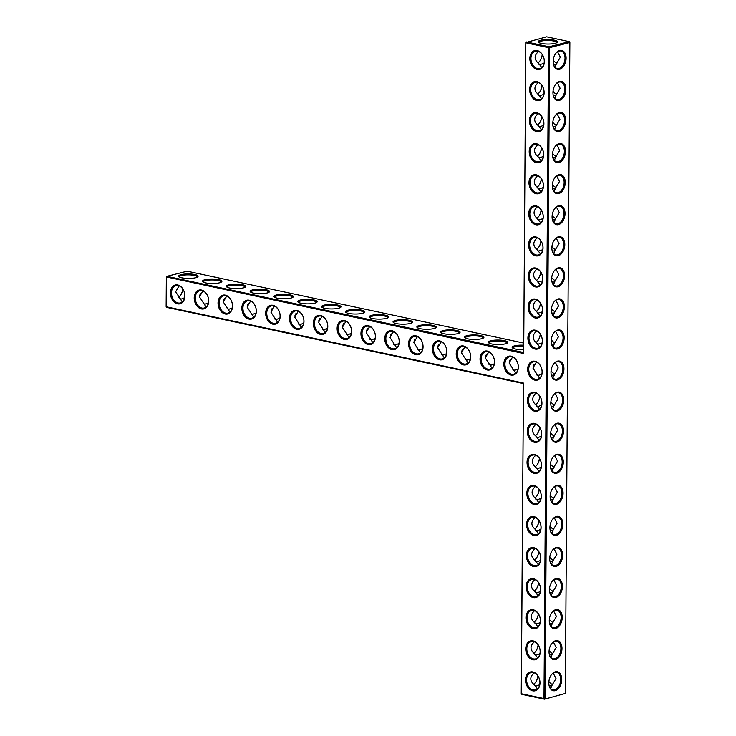 <?xml version="1.0" encoding="UTF-8"?>
<svg xmlns="http://www.w3.org/2000/svg" width="736" height="736" viewBox="0 0 736 736"><rect width="100%" height="100%" fill="white"/><g stroke="black" fill="none" stroke-linecap="round" stroke-linejoin="round"><path stroke-width="1.1" d="M523.692 343.05L187.174 271.207L166.916 276.322L166.4 277.196L166.198 306.774L523.48 383.06L521.309 693.744L543.987 698.584L548.532 47.638L549.608 47.628L545.063 698.574L543.987 698.584L544.493 699.2L521.815 694.361L521.244 693.487L523.48 383.06M523.627 352.48L166.916 276.322L166.336 276.948L523.682 353.482L525.789 42.541L523.682 353.482M523.646 349.6A9.706 2.245 -179.6 0 1 512.412 347.852A9.706 2.245 -179.6 0 1 514.602 345.837A9.706 2.245 -179.6 0 1 523.682 345.184M490.783 340.75A9.706 2.245 -179.6 0 1 502.559 340.336A9.706 2.245 -179.6 0 1 507.454 342.893A9.706 2.245 -179.6 0 1 498.014 344.54A9.706 2.245 -179.6 0 1 488.594 342.764A9.706 2.245 -179.6 0 1 490.783 340.75M466.964 335.662A9.706 2.245 -179.6 0 1 478.74 335.248A9.706 2.245 -179.6 0 1 483.635 337.815A9.706 2.245 -179.6 0 1 474.196 339.462A9.706 2.245 -179.6 0 1 464.775 337.677A9.706 2.245 -179.6 0 1 466.964 335.662M443.146 330.574A9.706 2.245 -179.6 0 1 454.922 330.17A9.706 2.245 -179.6 0 1 459.816 332.727A9.706 2.245 -179.6 0 1 450.377 334.374A9.706 2.245 -179.6 0 1 440.956 332.598A9.706 2.245 -179.6 0 1 443.146 330.574M419.327 325.496A9.706 2.245 -179.6 0 1 431.103 325.082A9.706 2.245 -179.6 0 1 435.997 327.64A9.706 2.245 -179.6 0 1 426.558 329.286A9.706 2.245 -179.6 0 1 417.137 327.511A9.706 2.245 -179.6 0 1 419.327 325.496M395.508 320.408A9.706 2.245 -179.6 0 1 407.284 319.994A9.706 2.245 -179.6 0 1 412.178 322.552A9.706 2.245 -179.6 0 1 402.739 324.199A9.706 2.245 -179.6 0 1 393.318 322.423A9.706 2.245 -179.6 0 1 395.508 320.408M371.689 315.321A9.706 2.245 -179.6 0 1 383.465 314.907A9.706 2.245 -179.6 0 1 388.36 317.474A9.706 2.245 -179.6 0 1 378.92 319.12A9.706 2.245 -179.6 0 1 369.5 317.336A9.706 2.245 -179.6 0 1 371.689 315.321M347.87 310.242A9.706 2.245 -179.6 0 1 359.646 309.828A9.706 2.245 -179.6 0 1 364.541 312.386A9.706 2.245 -179.6 0 1 355.102 314.033A9.706 2.245 -179.6 0 1 345.681 312.257A9.706 2.245 -179.6 0 1 347.87 310.242M324.052 305.155A9.706 2.245 -179.6 0 1 335.828 304.741A9.706 2.245 -179.6 0 1 340.722 307.298A9.706 2.245 -179.6 0 1 331.283 308.945A9.706 2.245 -179.6 0 1 321.862 307.17A9.706 2.245 -179.6 0 1 324.052 305.155M300.233 300.067A9.706 2.245 -179.6 0 1 312.009 299.653A9.706 2.245 -179.6 0 1 316.903 302.211A9.706 2.245 -179.6 0 1 307.464 303.858A9.706 2.245 -179.6 0 1 298.043 302.082A9.706 2.245 -179.6 0 1 300.233 300.067M276.414 294.98A9.706 2.245 -179.6 0 1 288.19 294.566A9.706 2.245 -179.6 0 1 293.084 297.132A9.706 2.245 -179.6 0 1 283.645 298.779A9.706 2.245 -179.6 0 1 274.224 296.994A9.706 2.245 -179.6 0 1 276.414 294.98M252.595 289.901A9.706 2.245 -179.6 0 1 264.371 289.487A9.706 2.245 -179.6 0 1 269.266 292.045A9.706 2.245 -179.6 0 1 259.826 293.692A9.706 2.245 -179.6 0 1 250.406 291.916A9.706 2.245 -179.6 0 1 252.595 289.901M228.776 284.814A9.706 2.245 -179.6 0 1 240.552 284.4A9.706 2.245 -179.6 0 1 245.447 286.957A9.706 2.245 -179.6 0 1 236.008 288.604A9.706 2.245 -179.6 0 1 226.587 286.828A9.706 2.245 -179.6 0 1 228.776 284.814M204.958 279.726A9.706 2.245 -179.6 0 1 216.734 279.312A9.706 2.245 -179.6 0 1 221.628 281.87A9.706 2.245 -179.6 0 1 212.189 283.526A9.706 2.245 -179.6 0 1 202.768 281.741A9.706 2.245 -179.6 0 1 204.958 279.726M181.139 274.638A9.706 2.245 -179.6 0 1 192.915 274.224A9.706 2.245 -179.6 0 1 197.809 276.791A9.706 2.245 -179.6 0 1 188.37 278.438A9.706 2.245 -179.6 0 1 178.949 276.653A9.706 2.245 -179.6 0 1 181.139 274.638M542.211 54.51A9.706 6.284 -77.9 0 1 540.077 60.729M541.99 85.578A9.706 6.284 -77.9 0 1 539.856 91.798M541.779 116.647A9.706 6.284 -77.9 0 1 539.644 122.866M541.558 147.715A9.706 6.284 -77.9 0 1 539.424 153.934M541.337 178.784A9.706 6.284 -77.9 0 1 539.212 185.003M541.126 209.852A9.706 6.284 -77.9 0 1 538.991 216.071M540.905 240.92A9.706 6.284 -77.9 0 1 538.78 247.14M540.693 271.989A9.706 6.284 -77.9 0 1 538.559 278.208M540.472 303.057A9.706 6.284 -77.9 0 1 538.338 309.276M540.261 334.126A9.706 6.284 -77.9 0 1 538.126 340.345M512.918 348.202A8.942 2.07 -179.6 0 1 512.9 348.064A8.942 2.07 -179.6 0 1 515.172 346.702A8.942 2.07 -179.6 0 1 523.673 346.113M489.1 343.123A8.942 2.07 -179.6 0 1 489.081 342.976A8.942 2.07 -179.6 0 1 491.354 341.614A8.942 2.07 -179.6 0 1 501.216 341.127A8.942 2.07 -179.6 0 1 506.966 343.105A8.942 2.07 -179.6 0 1 506.948 343.243M465.281 338.036A8.942 2.07 -179.6 0 1 465.262 337.898A8.942 2.07 -179.6 0 1 467.535 336.536A8.942 2.07 -179.6 0 1 477.397 336.039A8.942 2.07 -179.6 0 1 483.147 338.017A8.942 2.07 -179.6 0 1 483.129 338.155M441.462 332.948A8.942 2.07 -179.6 0 1 441.444 332.81A8.942 2.07 -179.6 0 1 443.716 331.448A8.942 2.07 -179.6 0 1 453.578 330.961A8.942 2.07 -179.6 0 1 459.328 332.93A8.942 2.07 -179.6 0 1 459.31 333.077M417.643 327.86A8.942 2.07 -179.6 0 1 417.625 327.722A8.942 2.07 -179.6 0 1 419.897 326.361A8.942 2.07 -179.6 0 1 429.76 325.873A8.942 2.07 -179.6 0 1 435.51 327.851A8.942 2.07 -179.6 0 1 435.482 327.989M393.824 322.782A8.942 2.07 -179.6 0 1 393.806 322.635A8.942 2.07 -179.6 0 1 396.078 321.273A8.942 2.07 -179.6 0 1 405.941 320.786A8.942 2.07 -179.6 0 1 411.691 322.764A8.942 2.07 -179.6 0 1 411.663 322.902M370.006 317.694A8.942 2.07 -179.6 0 1 369.987 317.556A8.942 2.07 -179.6 0 1 372.26 316.195A8.942 2.07 -179.6 0 1 382.122 315.698A8.942 2.07 -179.6 0 1 387.872 317.676A8.942 2.07 -179.6 0 1 387.844 317.814M346.187 312.607A8.942 2.07 -179.6 0 1 346.168 312.469A8.942 2.07 -179.6 0 1 348.441 311.107A8.942 2.07 -179.6 0 1 358.303 310.62A8.942 2.07 -179.6 0 1 364.053 312.588A8.942 2.07 -179.6 0 1 364.026 312.736M322.368 307.519A8.942 2.07 -179.6 0 1 322.35 307.381A8.942 2.07 -179.6 0 1 324.622 306.02A8.942 2.07 -179.6 0 1 334.484 305.532A8.942 2.07 -179.6 0 1 340.234 307.51A8.942 2.07 -179.6 0 1 340.207 307.648M298.549 302.441A8.942 2.07 -179.6 0 1 298.531 302.294A8.942 2.07 -179.6 0 1 300.803 300.932A8.942 2.07 -179.6 0 1 310.666 300.444A8.942 2.07 -179.6 0 1 316.416 302.422A8.942 2.07 -179.6 0 1 316.388 302.56M274.73 297.353A8.942 2.07 -179.6 0 1 274.712 297.215A8.942 2.07 -179.6 0 1 276.984 295.854A8.942 2.07 -179.6 0 1 286.847 295.357A8.942 2.07 -179.6 0 1 292.597 297.335A8.942 2.07 -179.6 0 1 292.569 297.482M250.912 292.266A8.942 2.07 -179.6 0 1 250.893 292.128A8.942 2.07 -179.6 0 1 253.166 290.766A8.942 2.07 -179.6 0 1 263.028 290.278A8.942 2.07 -179.6 0 1 268.778 292.247A8.942 2.07 -179.6 0 1 268.75 292.394M227.093 287.178A8.942 2.07 -179.6 0 1 227.074 287.04A8.942 2.07 -179.6 0 1 229.347 285.678A8.942 2.07 -179.6 0 1 239.209 285.191A8.942 2.07 -179.6 0 1 244.959 287.169A8.942 2.07 -179.6 0 1 244.932 287.307M203.274 282.1A8.942 2.07 -179.6 0 1 203.256 281.952A8.942 2.07 -179.6 0 1 205.528 280.591A8.942 2.07 -179.6 0 1 215.39 280.103A8.942 2.07 -179.6 0 1 221.14 282.081A8.942 2.07 -179.6 0 1 221.113 282.219M179.455 277.012A8.942 2.07 -179.6 0 1 179.437 276.874A8.942 2.07 -179.6 0 1 181.709 275.512A8.942 2.07 -179.6 0 1 191.572 275.016A8.942 2.07 -179.6 0 1 197.322 276.994A8.942 2.07 -179.6 0 1 197.294 277.141M565.322 693.459L544.493 699.2L565.322 693.459L569.866 42.513L569.296 41.639L569.866 42.513L549.608 47.628L549.047 46.764L548.532 47.638L525.854 42.789L526.369 41.915L549.047 46.764L569.296 41.639L546.627 36.8L525.789 42.541M542.276 54.611A8.942 5.787 -77.9 0 1 540.196 60.545A8.942 5.787 -77.9 0 1 537.915 62.882M542.064 85.68A8.942 5.787 -77.9 0 1 539.985 91.623A8.942 5.787 -77.9 0 1 537.694 93.95M541.843 116.748A8.942 5.787 -77.9 0 1 539.764 122.691A8.942 5.787 -77.9 0 1 537.473 125.019M541.632 147.816A8.942 5.787 -77.9 0 1 539.552 153.76A8.942 5.787 -77.9 0 1 537.262 156.087M541.411 178.885A8.942 5.787 -77.9 0 1 539.332 184.828A8.942 5.787 -77.9 0 1 537.041 187.156M541.199 209.953A8.942 5.787 -77.9 0 1 539.111 215.896A8.942 5.787 -77.9 0 1 536.829 218.224M540.978 241.022A8.942 5.787 -77.9 0 1 538.899 246.965A8.942 5.787 -77.9 0 1 536.608 249.292M540.758 272.09A8.942 5.787 -77.9 0 1 538.678 278.033A8.942 5.787 -77.9 0 1 536.397 280.361M540.546 303.158A8.942 5.787 -77.9 0 1 538.467 309.102A8.942 5.787 -77.9 0 1 536.176 311.429M540.325 334.227A8.942 5.787 -77.9 0 1 538.246 340.17A8.942 5.787 -77.9 0 1 535.955 342.498M532.818 671.931A9.706 7.056 -104.2 0 0 526.442 684.756A9.706 7.056 -104.2 0 0 538.991 687.433A9.706 7.056 -104.2 0 0 532.818 671.931M533.03 640.863A9.706 7.056 -104.2 0 0 526.663 653.688A9.706 7.056 -104.2 0 0 539.203 656.365A9.706 7.056 -104.2 0 0 533.03 640.863M533.25 609.794A9.706 7.056 -104.2 0 0 526.884 622.619A9.706 7.056 -104.2 0 0 539.424 625.296A9.706 7.056 -104.2 0 0 533.25 609.794M533.471 578.726A9.706 7.056 -104.2 0 0 527.096 591.551A9.706 7.056 -104.2 0 0 539.635 594.228A9.706 7.056 -104.2 0 0 533.471 578.726M533.683 547.658A9.706 7.056 -104.2 0 0 527.316 560.482A9.706 7.056 -104.2 0 0 539.856 563.16A9.706 7.056 -104.2 0 0 533.683 547.658M533.904 516.589A9.706 7.056 -104.2 0 0 527.528 529.414A9.706 7.056 -104.2 0 0 540.077 532.091A9.706 7.056 -104.2 0 0 533.904 516.589M534.115 485.521A9.706 7.056 -104.2 0 0 527.749 498.346A9.706 7.056 -104.2 0 0 540.288 501.023A9.706 7.056 -104.2 0 0 534.115 485.521M534.336 454.452A9.706 7.056 -104.2 0 0 527.97 467.277A9.706 7.056 -104.2 0 0 540.509 469.954A9.706 7.056 -104.2 0 0 534.336 454.452M534.548 423.384A9.706 7.056 -104.2 0 0 528.181 436.209A9.706 7.056 -104.2 0 0 540.721 438.886A9.706 7.056 -104.2 0 0 534.548 423.384M534.768 392.316A9.706 7.056 -104.2 0 0 528.402 405.14A9.706 7.056 -104.2 0 0 540.942 407.818A9.706 7.056 -104.2 0 0 534.768 392.316M415.895 335.818A9.706 7.056 -104.2 0 0 409.52 348.643A9.706 7.056 -104.2 0 0 422.059 351.32A9.706 7.056 -104.2 0 0 415.895 335.818M392.076 330.731A9.706 7.056 -104.2 0 0 385.701 343.565A9.706 7.056 -104.2 0 0 398.24 346.242A9.706 7.056 -104.2 0 0 392.076 330.731M368.258 325.643A9.706 7.056 -104.2 0 0 361.882 338.477A9.706 7.056 -104.2 0 0 374.422 341.154A9.706 7.056 -104.2 0 0 368.258 325.643M534.989 361.247A9.706 7.056 -104.2 0 0 528.614 374.072A9.706 7.056 -104.2 0 0 541.153 376.749A9.706 7.056 -104.2 0 0 534.989 361.247M535.201 330.179A9.706 7.056 -104.2 0 0 528.834 343.004A9.706 7.056 -104.2 0 0 541.374 345.681A9.706 7.056 -104.2 0 0 535.201 330.179M535.422 299.11A9.706 7.056 -104.2 0 0 529.046 311.935A9.706 7.056 -104.2 0 0 541.595 314.612A9.706 7.056 -104.2 0 0 535.422 299.11M511.17 356.16A9.706 7.056 -104.2 0 0 504.795 368.984A9.706 7.056 -104.2 0 0 517.334 371.662A9.706 7.056 -104.2 0 0 511.17 356.16M535.633 268.042A9.706 7.056 -104.2 0 0 529.267 280.867A9.706 7.056 -104.2 0 0 541.806 283.544A9.706 7.056 -104.2 0 0 535.633 268.042M535.854 236.974A9.706 7.056 -104.2 0 0 529.488 249.798A9.706 7.056 -104.2 0 0 542.027 252.476A9.706 7.056 -104.2 0 0 535.854 236.974M536.075 205.896A9.706 7.056 -104.2 0 0 529.699 218.73A9.706 7.056 -104.2 0 0 542.239 221.407A9.706 7.056 -104.2 0 0 536.075 205.896M487.352 351.072A9.706 7.056 -104.2 0 0 480.976 363.897A9.706 7.056 -104.2 0 0 493.516 366.583A9.706 7.056 -104.2 0 0 487.352 351.072M463.533 345.984A9.706 7.056 -104.2 0 0 457.157 358.818A9.706 7.056 -104.2 0 0 469.697 361.496A9.706 7.056 -104.2 0 0 463.533 345.984M536.286 174.828A9.706 7.056 -104.2 0 0 529.92 187.662A9.706 7.056 -104.2 0 0 542.46 190.339A9.706 7.056 -104.2 0 0 536.286 174.828M536.507 143.759A9.706 7.056 -104.2 0 0 530.132 156.593A9.706 7.056 -104.2 0 0 542.68 159.27A9.706 7.056 -104.2 0 0 536.507 143.759M536.719 112.691A9.706 7.056 -104.2 0 0 530.352 125.525A9.706 7.056 -104.2 0 0 542.892 128.202A9.706 7.056 -104.2 0 0 536.719 112.691M536.94 81.622A9.706 7.056 -104.2 0 0 530.564 94.456A9.706 7.056 -104.2 0 0 543.113 97.134A9.706 7.056 -104.2 0 0 536.94 81.622M537.151 50.554A9.706 7.056 -104.2 0 0 530.785 63.388A9.706 7.056 -104.2 0 0 543.324 66.065A9.706 7.056 -104.2 0 0 537.151 50.554M439.714 340.906A9.706 7.056 -104.2 0 0 433.338 353.731A9.706 7.056 -104.2 0 0 445.878 356.408A9.706 7.056 -104.2 0 0 439.714 340.906M344.439 320.565A9.706 7.056 -104.2 0 0 338.063 333.39A9.706 7.056 -104.2 0 0 350.603 336.067A9.706 7.056 -104.2 0 0 344.439 320.565M320.62 315.477A9.706 7.056 -104.2 0 0 314.244 328.302A9.706 7.056 -104.2 0 0 326.784 330.979A9.706 7.056 -104.2 0 0 320.62 315.477M296.792 310.39A9.706 7.056 -104.2 0 0 290.426 323.224A9.706 7.056 -104.2 0 0 302.965 325.901A9.706 7.056 -104.2 0 0 296.792 310.39M272.973 305.302A9.706 7.056 -104.2 0 0 266.607 318.136A9.706 7.056 -104.2 0 0 279.146 320.813A9.706 7.056 -104.2 0 0 272.973 305.302M249.154 300.224A9.706 7.056 -104.2 0 0 242.788 313.048A9.706 7.056 -104.2 0 0 255.328 315.726A9.706 7.056 -104.2 0 0 249.154 300.224M225.336 295.136A9.706 7.056 -104.2 0 0 218.969 307.961A9.706 7.056 -104.2 0 0 231.509 310.638A9.706 7.056 -104.2 0 0 225.336 295.136M201.517 290.048A9.706 7.056 -104.2 0 0 195.15 302.882A9.706 7.056 -104.2 0 0 207.69 305.56A9.706 7.056 -104.2 0 0 201.517 290.048M177.698 284.961A9.706 7.056 -104.2 0 0 171.332 297.795A9.706 7.056 -104.2 0 0 183.871 300.472A9.706 7.056 -104.2 0 0 177.698 284.961M166.336 276.948L166.134 306.526L166.704 307.39L523.416 383.548M180.624 295.136A9.706 6.284 102.1 0 0 182.758 288.917M554.282 40.149A9.688 2.245 0.4 0 0 542.855 39.827A9.688 2.245 0.4 0 0 538.43 42.246A9.688 2.245 0.4 0 0 547.823 44.022A9.688 2.245 0.4 0 0 557.235 42.375A9.688 2.245 0.4 0 0 554.282 40.149M544.06 63.333L539.525 64.704L538.853 64.225M538.54 51.437C533.931 55.559 534.014 59.598 538.78 63.544L541.76 67.519M543.849 94.401L539.304 95.772L538.642 95.294M538.32 82.506C533.71 86.627 533.793 90.666 538.568 94.613L541.54 98.587M543.628 125.47L539.092 126.84L538.421 126.362M538.108 113.574C533.499 117.696 533.572 121.734 538.347 125.681L541.328 129.656M543.407 156.538L538.872 157.909L538.2 157.43M537.887 144.642C533.278 148.764 533.361 152.803 538.126 156.75L541.107 160.724M543.196 187.606L538.66 188.977L537.988 188.499M537.666 175.711C533.066 179.832 533.14 183.871 537.915 187.818L540.896 191.792M542.975 218.675L538.439 220.046L537.768 219.567M537.455 206.779C532.846 210.901 532.928 214.94 537.694 218.886L540.675 222.861M542.763 249.743L538.228 251.123L537.556 250.636M537.234 237.848C532.625 241.969 532.708 246.008 537.482 249.955L540.454 253.929M542.542 280.812L538.007 282.192L537.335 281.713M537.022 268.916C532.413 273.047 532.496 277.076 537.262 281.023L540.242 284.998M542.331 311.88L537.786 313.26L537.124 312.782M536.802 299.984C532.192 304.115 532.275 308.145 537.05 312.092L540.022 316.066M542.11 342.948L537.574 344.328L536.903 343.85M536.59 331.053C531.981 335.184 532.054 339.213 536.829 343.16L539.81 347.134M533.324 672.548A8.942 6.495 -104.2 0 0 531.07 672.575A8.942 6.495 -104.2 0 0 526.958 682.833A8.942 6.495 -104.2 0 0 535.449 689.917A8.942 6.495 -104.2 0 0 539.847 681.159A8.942 6.495 -104.2 0 0 533.324 672.548M533.536 641.479A8.942 6.495 -104.2 0 0 531.291 641.507A8.942 6.495 -104.2 0 0 527.178 651.765A8.942 6.495 -104.2 0 0 535.67 658.849A8.942 6.495 -104.2 0 0 540.058 650.09A8.942 6.495 -104.2 0 0 533.536 641.479M533.756 610.411A8.942 6.495 -104.2 0 0 531.502 610.438A8.942 6.495 -104.2 0 0 527.399 620.696A8.942 6.495 -104.2 0 0 535.882 627.78A8.942 6.495 -104.2 0 0 540.279 619.022A8.942 6.495 -104.2 0 0 533.756 610.411M533.977 579.342A8.942 6.495 -104.2 0 0 531.723 579.37A8.942 6.495 -104.2 0 0 527.611 589.628A8.942 6.495 -104.2 0 0 536.102 596.712A8.942 6.495 -104.2 0 0 540.491 587.954A8.942 6.495 -104.2 0 0 533.977 579.342M534.189 548.274A8.942 6.495 -104.2 0 0 531.935 548.302A8.942 6.495 -104.2 0 0 527.832 558.56A8.942 6.495 -104.2 0 0 536.323 565.644A8.942 6.495 -104.2 0 0 540.712 556.885A8.942 6.495 -104.2 0 0 534.189 548.274M534.41 517.206A8.942 6.495 -104.2 0 0 532.156 517.233A8.942 6.495 -104.2 0 0 528.043 527.491A8.942 6.495 -104.2 0 0 536.535 534.575A8.942 6.495 -104.2 0 0 540.923 525.817A8.942 6.495 -104.2 0 0 534.41 517.206M534.621 486.137A8.942 6.495 -104.2 0 0 532.367 486.165A8.942 6.495 -104.2 0 0 528.264 496.423A8.942 6.495 -104.2 0 0 536.756 503.507A8.942 6.495 -104.2 0 0 541.144 494.748A8.942 6.495 -104.2 0 0 534.621 486.137M534.842 455.069A8.942 6.495 -104.2 0 0 532.588 455.096A8.942 6.495 -104.2 0 0 528.485 465.354A8.942 6.495 -104.2 0 0 536.967 472.438A8.942 6.495 -104.2 0 0 541.365 463.68A8.942 6.495 -104.2 0 0 534.842 455.069M535.054 424A8.942 6.495 -104.2 0 0 532.809 424.028A8.942 6.495 -104.2 0 0 528.696 434.286A8.942 6.495 -104.2 0 0 537.188 441.37A8.942 6.495 -104.2 0 0 541.576 432.612A8.942 6.495 -104.2 0 0 535.054 424M535.274 392.932A8.942 6.495 -104.2 0 0 533.02 392.96A8.942 6.495 -104.2 0 0 528.917 403.218A8.942 6.495 -104.2 0 0 537.409 410.302A8.942 6.495 -104.2 0 0 541.797 401.543A8.942 6.495 -104.2 0 0 535.274 392.932M416.392 336.435A8.942 6.495 -104.2 0 0 414.147 336.462A8.942 6.495 -104.2 0 0 410.035 346.72A8.942 6.495 -104.2 0 0 418.526 353.804A8.942 6.495 -104.2 0 0 422.915 345.046A8.942 6.495 -104.2 0 0 416.392 336.435M392.573 331.347A8.942 6.495 -104.2 0 0 390.328 331.375A8.942 6.495 -104.2 0 0 386.216 341.642A8.942 6.495 -104.2 0 0 394.708 348.717A8.942 6.495 -104.2 0 0 399.096 339.958A8.942 6.495 -104.2 0 0 392.573 331.347M368.754 326.26A8.942 6.495 -104.2 0 0 366.51 326.296A8.942 6.495 -104.2 0 0 362.397 336.554A8.942 6.495 -104.2 0 0 370.889 343.629A8.942 6.495 -104.2 0 0 375.277 334.88A8.942 6.495 -104.2 0 0 368.754 326.26M535.495 361.864A8.942 6.495 -104.2 0 0 533.241 361.891A8.942 6.495 -104.2 0 0 529.129 372.149A8.942 6.495 -104.2 0 0 537.62 379.233A8.942 6.495 -104.2 0 0 542.009 370.475A8.942 6.495 -104.2 0 0 535.495 361.864M535.707 330.795A8.942 6.495 -104.2 0 0 533.453 330.823A8.942 6.495 -104.2 0 0 529.35 341.081A8.942 6.495 -104.2 0 0 537.841 348.165A8.942 6.495 -104.2 0 0 542.23 339.406A8.942 6.495 -104.2 0 0 535.707 330.795M535.928 299.727A8.942 6.495 -104.2 0 0 533.674 299.754A8.942 6.495 -104.2 0 0 529.561 310.012A8.942 6.495 -104.2 0 0 538.053 317.096A8.942 6.495 -104.2 0 0 542.441 308.338A8.942 6.495 -104.2 0 0 535.928 299.727M511.676 356.776A8.942 6.495 -104.2 0 0 509.422 356.804A8.942 6.495 -104.2 0 0 505.31 367.062A8.942 6.495 -104.2 0 0 513.802 374.146A8.942 6.495 -104.2 0 0 518.19 365.387A8.942 6.495 -104.2 0 0 511.676 356.776M536.139 268.658A8.942 6.495 -104.2 0 0 533.894 268.686A8.942 6.495 -104.2 0 0 529.782 278.944A8.942 6.495 -104.2 0 0 538.274 286.028A8.942 6.495 -104.2 0 0 542.662 277.27A8.942 6.495 -104.2 0 0 536.139 268.658M536.36 237.59A8.942 6.495 -104.2 0 0 534.106 237.618A8.942 6.495 -104.2 0 0 530.003 247.876A8.942 6.495 -104.2 0 0 538.485 254.95A8.942 6.495 -104.2 0 0 542.883 246.201A8.942 6.495 -104.2 0 0 536.36 237.59M536.572 206.522A8.942 6.495 -104.2 0 0 534.327 206.549A8.942 6.495 -104.2 0 0 530.214 216.807A8.942 6.495 -104.2 0 0 538.706 223.882A8.942 6.495 -104.2 0 0 543.094 215.133A8.942 6.495 -104.2 0 0 536.572 206.522M487.858 351.688A8.942 6.495 -104.2 0 0 485.604 351.716A8.942 6.495 -104.2 0 0 481.491 361.983A8.942 6.495 -104.2 0 0 489.983 369.058A8.942 6.495 -104.2 0 0 494.371 360.3A8.942 6.495 -104.2 0 0 487.858 351.688M464.039 346.601A8.942 6.495 -104.2 0 0 461.785 346.638A8.942 6.495 -104.2 0 0 457.672 356.896A8.942 6.495 -104.2 0 0 466.164 363.97A8.942 6.495 -104.2 0 0 470.552 355.221A8.942 6.495 -104.2 0 0 464.039 346.601M536.792 175.444A8.942 6.495 -104.2 0 0 534.538 175.481A8.942 6.495 -104.2 0 0 530.435 185.739A8.942 6.495 -104.2 0 0 538.927 192.814A8.942 6.495 -104.2 0 0 543.315 184.064A8.942 6.495 -104.2 0 0 536.792 175.444M537.013 144.376A8.942 6.495 -104.2 0 0 534.759 144.412A8.942 6.495 -104.2 0 0 530.647 154.67A8.942 6.495 -104.2 0 0 539.138 161.745A8.942 6.495 -104.2 0 0 543.527 152.996A8.942 6.495 -104.2 0 0 537.013 144.376M537.225 113.307A8.942 6.495 -104.2 0 0 534.971 113.344A8.942 6.495 -104.2 0 0 530.868 123.602A8.942 6.495 -104.2 0 0 539.359 130.677A8.942 6.495 -104.2 0 0 543.748 121.928A8.942 6.495 -104.2 0 0 537.225 113.307M537.446 82.239A8.942 6.495 -104.2 0 0 535.192 82.276A8.942 6.495 -104.2 0 0 531.079 92.534A8.942 6.495 -104.2 0 0 539.571 99.608A8.942 6.495 -104.2 0 0 543.968 90.859A8.942 6.495 -104.2 0 0 537.446 82.239M537.657 51.17A8.942 6.495 -104.2 0 0 535.412 51.207A8.942 6.495 -104.2 0 0 531.3 61.465A8.942 6.495 -104.2 0 0 539.792 68.54A8.942 6.495 -104.2 0 0 544.18 59.791A8.942 6.495 -104.2 0 0 537.657 51.17M440.22 341.522A8.942 6.495 -104.2 0 0 437.966 341.55A8.942 6.495 -104.2 0 0 433.854 351.808A8.942 6.495 -104.2 0 0 442.345 358.892A8.942 6.495 -104.2 0 0 446.734 350.134A8.942 6.495 -104.2 0 0 440.22 341.522M344.936 321.181A8.942 6.495 -104.2 0 0 342.691 321.209A8.942 6.495 -104.2 0 0 338.578 331.467A8.942 6.495 -104.2 0 0 347.07 338.551A8.942 6.495 -104.2 0 0 351.458 329.792A8.942 6.495 -104.2 0 0 344.936 321.181M321.117 316.094A8.942 6.495 -104.2 0 0 318.872 316.121A8.942 6.495 -104.2 0 0 314.76 326.388A8.942 6.495 -104.2 0 0 323.251 333.463A8.942 6.495 -104.2 0 0 327.64 324.705A8.942 6.495 -104.2 0 0 321.117 316.094M297.298 311.006A8.942 6.495 -104.2 0 0 295.053 311.034A8.942 6.495 -104.2 0 0 290.941 321.301A8.942 6.495 -104.2 0 0 299.432 328.376A8.942 6.495 -104.2 0 0 303.821 319.617A8.942 6.495 -104.2 0 0 297.298 311.006M273.479 305.918A8.942 6.495 -104.2 0 0 271.234 305.955A8.942 6.495 -104.2 0 0 267.122 316.213A8.942 6.495 -104.2 0 0 275.614 323.288A8.942 6.495 -104.2 0 0 280.002 314.539A8.942 6.495 -104.2 0 0 273.479 305.918M249.66 300.84A8.942 6.495 -104.2 0 0 247.416 300.868A8.942 6.495 -104.2 0 0 243.303 311.126A8.942 6.495 -104.2 0 0 251.795 318.21A8.942 6.495 -104.2 0 0 256.183 309.451A8.942 6.495 -104.2 0 0 249.66 300.84M225.842 295.752A8.942 6.495 -104.2 0 0 223.597 295.78A8.942 6.495 -104.2 0 0 219.484 306.047A8.942 6.495 -104.2 0 0 227.976 313.122A8.942 6.495 -104.2 0 0 232.364 304.364A8.942 6.495 -104.2 0 0 225.842 295.752M202.023 290.665A8.942 6.495 -104.2 0 0 199.778 290.692A8.942 6.495 -104.2 0 0 195.666 300.96A8.942 6.495 -104.2 0 0 204.157 308.034A8.942 6.495 -104.2 0 0 208.546 299.276A8.942 6.495 -104.2 0 0 202.023 290.665M178.204 285.577A8.942 6.495 -104.2 0 0 175.959 285.614A8.942 6.495 -104.2 0 0 171.847 295.872A8.942 6.495 -104.2 0 0 180.338 302.947A8.942 6.495 -104.2 0 0 184.727 294.198A8.942 6.495 -104.2 0 0 178.204 285.577M178.462 297.289A8.942 5.787 102.1 0 0 180.743 294.961A8.942 5.787 102.1 0 0 182.822 289.018M512.845 369.822L515.007 370.19L518.08 368.911M515.761 373.124L509.11 362.995L512.55 357.034M510.333 359.288L509.321 361.45M534.152 364.375L533.14 366.537M536.664 374.909L538.826 375.277L541.898 373.998M539.58 378.212L532.928 368.083L536.369 362.121M489.026 364.734L491.188 365.102L494.261 363.832M491.942 368.046L485.291 357.908L488.732 351.955M486.514 354.209L485.502 356.371M465.207 359.646L467.369 360.024L470.442 358.745M468.124 362.958L461.472 352.829L464.913 346.868M462.696 349.122L461.684 351.284M441.388 354.568L443.55 354.936L446.623 353.657M444.305 357.871L437.653 347.742L441.094 341.78M438.877 344.034L437.865 346.196M417.57 349.48L419.732 349.848L422.804 348.57M420.486 352.783L413.834 342.654L417.275 336.702M415.058 338.946L414.046 341.108M393.751 344.393L395.913 344.761L398.986 343.491M396.667 347.705L390.016 337.566L393.456 331.614M391.239 333.868L390.227 336.03M369.932 339.305L372.094 339.682L375.167 338.404M372.848 342.617L366.197 332.488L369.638 326.526M367.42 328.78L366.408 330.942M346.113 334.227L348.275 334.595L351.348 333.316M349.03 337.53L342.378 327.4L345.819 321.439M343.602 323.693L342.59 325.855M322.294 329.139L324.456 329.507L327.529 328.228M325.211 332.442L318.559 322.313L322 316.36M319.783 318.605L318.771 320.767M298.476 324.052L300.638 324.42L303.71 323.15M301.392 327.364L294.74 317.225L298.181 311.273M295.964 313.527L294.952 315.689M274.657 318.964L276.819 319.341L279.892 318.062M277.573 322.276L270.922 312.147L274.362 306.185M272.145 308.439L271.133 310.601M250.838 313.886L253 314.254L256.073 312.975M253.754 317.188L247.103 307.059L250.544 301.098M248.326 303.352L247.314 305.514M227.019 308.798L229.181 309.166L232.254 307.896M229.936 312.11L223.284 301.972L226.725 296.019M224.508 298.264L223.496 300.426M203.2 303.71L205.362 304.078L208.435 302.809M206.117 307.022L199.465 296.884L202.906 290.932M200.689 293.186L199.677 295.348M179.382 298.632L181.544 299L184.616 297.721M182.298 301.935L175.646 291.806L179.087 285.844M556.729 42.725A8.915 2.061 0.4 0 0 556.747 42.587A8.915 2.061 0.4 0 0 553.766 41.023A8.915 2.061 0.4 0 0 544.189 40.618A8.915 2.061 0.4 0 0 538.908 42.467A8.915 2.061 0.4 0 0 538.936 42.605M554.999 67.169L556.582 63.425L555.505 64.575L553.555 64.501M553.242 60.122A8.942 6.495 -104.2 0 0 556.913 63.195M556.582 63.425L560.354 57.233L557.538 51.75M554.778 98.238L556.37 94.493L555.294 95.643L553.334 95.57M553.03 91.19A8.942 6.495 -104.2 0 0 556.701 94.263M556.37 94.493L560.133 88.302L557.327 82.818M554.567 129.306L556.149 125.562L555.073 126.712L553.113 126.638M552.81 122.259A8.942 6.495 -104.2 0 0 556.48 125.332M556.149 125.562L559.921 119.37L557.106 113.887M554.346 160.374L555.938 156.63L554.861 157.78L552.902 157.706M552.598 153.327A8.942 6.495 -104.2 0 0 556.26 156.4M555.938 156.63L559.7 150.438L556.894 144.955M554.134 191.443L555.717 187.698L554.64 188.848L552.681 188.775M552.377 184.396A8.942 6.495 -104.2 0 0 556.048 187.468M555.717 187.698L559.489 181.507L556.674 176.024M553.914 222.511L555.505 218.767L554.42 219.917L552.469 219.843M552.156 215.464A8.942 6.495 -104.2 0 0 555.827 218.537M555.505 218.767L559.268 212.575L556.462 207.092M553.702 253.58L555.284 249.835L554.208 250.985L552.248 250.912M551.945 246.532A8.942 6.495 -104.2 0 0 555.616 249.605M555.284 249.835L559.047 243.644L556.241 238.16M553.481 284.648L555.064 280.904L553.987 282.054L552.037 281.98M551.724 277.601A8.942 6.495 -104.2 0 0 555.395 280.674M555.064 280.904L558.836 274.712L556.02 269.229M553.26 315.716L554.852 311.972L553.776 313.122L551.816 313.048M551.512 308.669A8.942 6.495 -104.2 0 0 555.183 311.742M554.852 311.972L558.615 305.78L555.809 300.297M553.049 346.785L554.631 343.04L553.555 344.19L551.595 344.117M551.292 339.738A8.942 6.495 -104.2 0 0 554.962 342.81M554.631 343.04L558.403 336.849L555.588 331.366M559.7 50.416A9.706 6.284 -77.9 0 1 566.085 57.445A9.706 6.284 -77.9 0 1 560.639 68.899A9.706 6.284 -77.9 0 1 553.352 63.774A9.706 6.284 -77.9 0 1 555.496 53.719A9.706 6.284 -77.9 0 1 559.7 50.416M559.489 81.484A9.706 6.284 -77.9 0 1 565.874 88.513A9.706 6.284 -77.9 0 1 560.427 99.967A9.706 6.284 -77.9 0 1 553.132 94.843A9.706 6.284 -77.9 0 1 555.284 84.787A9.706 6.284 -77.9 0 1 559.489 81.484M559.268 112.553A9.706 6.284 -77.9 0 1 565.653 119.582A9.706 6.284 -77.9 0 1 560.206 131.036A9.706 6.284 -77.9 0 1 552.92 125.911A9.706 6.284 -77.9 0 1 555.064 115.856A9.706 6.284 -77.9 0 1 559.268 112.553M559.047 143.621A9.706 6.284 -77.9 0 1 565.432 150.65A9.706 6.284 -77.9 0 1 559.995 162.104A9.706 6.284 -77.9 0 1 552.699 156.98A9.706 6.284 -77.9 0 1 554.852 146.924A9.706 6.284 -77.9 0 1 559.047 143.621M558.836 174.69A9.706 6.284 -77.9 0 1 565.22 181.718A9.706 6.284 -77.9 0 1 559.774 193.172A9.706 6.284 -77.9 0 1 552.488 188.048A9.706 6.284 -77.9 0 1 554.631 177.992A9.706 6.284 -77.9 0 1 558.836 174.69M558.615 205.758A9.706 6.284 -77.9 0 1 565 212.787A9.706 6.284 -77.9 0 1 559.553 224.241A9.706 6.284 -77.9 0 1 552.267 219.116A9.706 6.284 -77.9 0 1 554.41 209.061A9.706 6.284 -77.9 0 1 558.615 205.758M558.403 236.826A9.706 6.284 -77.9 0 1 564.788 243.855A9.706 6.284 -77.9 0 1 559.342 255.309A9.706 6.284 -77.9 0 1 552.055 250.185A9.706 6.284 -77.9 0 1 554.199 240.129A9.706 6.284 -77.9 0 1 558.403 236.826M558.182 267.895A9.706 6.284 -77.9 0 1 564.567 274.924A9.706 6.284 -77.9 0 1 559.121 286.378A9.706 6.284 -77.9 0 1 551.834 281.253A9.706 6.284 -77.9 0 1 553.978 271.198A9.706 6.284 -77.9 0 1 558.182 267.895M557.971 298.963A9.706 6.284 -77.9 0 1 564.356 305.992A9.706 6.284 -77.9 0 1 558.909 317.446A9.706 6.284 -77.9 0 1 551.614 312.322A9.706 6.284 -77.9 0 1 553.766 302.266A9.706 6.284 -77.9 0 1 557.971 298.963M557.75 330.032A9.706 6.284 -77.9 0 1 564.135 337.06A9.706 6.284 -77.9 0 1 558.688 348.514A9.706 6.284 -77.9 0 1 551.402 343.39A9.706 6.284 -77.9 0 1 553.546 333.334A9.706 6.284 -77.9 0 1 557.75 330.032M550.997 372.177A9.706 6.284 102.1 0 0 551.181 374.458A9.706 6.284 102.1 0 0 559.93 378.598A9.706 6.284 102.1 0 0 563.003 364.191A9.706 6.284 102.1 0 0 553.334 364.403A9.706 6.284 102.1 0 0 550.997 372.177M557.18 411.056A9.706 6.284 102.1 0 0 563.344 396.824A9.706 6.284 102.1 0 0 553.113 395.471A9.706 6.284 102.1 0 0 550.97 405.527A9.706 6.284 102.1 0 0 557.18 411.056M556.968 442.124A9.706 6.284 102.1 0 0 563.123 427.892A9.706 6.284 102.1 0 0 552.892 426.54A9.706 6.284 102.1 0 0 550.749 436.595A9.706 6.284 102.1 0 0 556.968 442.124M556.747 473.193A9.706 6.284 102.1 0 0 562.911 458.96A9.706 6.284 102.1 0 0 552.681 457.608A9.706 6.284 102.1 0 0 550.528 467.664A9.706 6.284 102.1 0 0 556.747 473.193M556.536 504.261A9.706 6.284 102.1 0 0 562.69 490.029A9.706 6.284 102.1 0 0 552.46 488.676A9.706 6.284 102.1 0 0 550.316 498.732A9.706 6.284 102.1 0 0 556.536 504.261M556.315 535.33A9.706 6.284 102.1 0 0 562.479 521.097A9.706 6.284 102.1 0 0 552.248 519.745A9.706 6.284 102.1 0 0 550.096 529.8A9.706 6.284 102.1 0 0 556.315 535.33M556.103 566.398A9.706 6.284 102.1 0 0 562.258 552.166A9.706 6.284 102.1 0 0 552.028 550.813A9.706 6.284 102.1 0 0 549.884 560.869A9.706 6.284 102.1 0 0 556.103 566.398M555.882 597.466A9.706 6.284 102.1 0 0 562.046 583.234A9.706 6.284 102.1 0 0 551.816 581.882A9.706 6.284 102.1 0 0 549.663 591.937A9.706 6.284 102.1 0 0 555.882 597.466M555.662 628.535A9.706 6.284 102.1 0 0 561.826 614.302A9.706 6.284 102.1 0 0 551.595 612.95A9.706 6.284 102.1 0 0 549.452 623.006A9.706 6.284 102.1 0 0 555.662 628.535M555.45 659.603A9.706 6.284 102.1 0 0 561.605 645.371A9.706 6.284 102.1 0 0 551.374 644.018A9.706 6.284 102.1 0 0 549.231 654.074A9.706 6.284 102.1 0 0 555.45 659.603M555.229 690.672A9.706 6.284 102.1 0 0 561.393 676.439A9.706 6.284 102.1 0 0 551.163 675.087A9.706 6.284 102.1 0 0 549.01 685.142A9.706 6.284 102.1 0 0 555.229 690.672M537.694 402.482A9.706 6.284 102.1 0 0 539.819 396.262M537.473 433.55A9.706 6.284 102.1 0 0 539.608 427.331M537.262 464.618A9.706 6.284 102.1 0 0 539.387 458.399M537.041 495.687A9.706 6.284 102.1 0 0 539.175 489.468M536.82 526.755A9.706 6.284 102.1 0 0 538.954 520.536M536.608 557.824A9.706 6.284 102.1 0 0 538.734 551.604M536.388 588.892A9.706 6.284 102.1 0 0 538.522 582.673M536.176 619.96A9.706 6.284 102.1 0 0 538.301 613.741M535.955 651.029A9.706 6.284 102.1 0 0 538.09 644.81M535.744 682.097A9.706 6.284 102.1 0 0 537.869 675.878M534.198 672.805C529.589 676.936 529.672 680.966 534.446 684.912L537.418 688.896M534.419 641.737C529.81 645.868 529.892 649.897 534.658 653.844L537.639 657.828M534.63 610.668C530.021 614.799 530.104 618.829 534.879 622.776L537.86 626.759M534.851 579.6C530.242 583.731 530.325 587.76 535.09 591.707L538.071 595.691M535.072 548.532C530.463 552.662 530.536 556.692 535.311 560.639L538.292 564.622M535.284 517.463C530.674 521.594 530.757 525.624 535.523 529.57L538.504 533.554M535.504 486.395C530.895 490.526 530.978 494.555 535.744 498.502L538.724 502.486M535.716 455.326C531.107 459.457 531.19 463.487 535.964 467.434L538.936 471.417M535.937 424.258C531.328 428.389 531.41 432.418 536.176 436.365L539.157 440.349M536.148 393.19C531.539 397.32 531.622 401.35 536.397 405.297L539.378 409.28M551.071 370.806A8.942 6.495 -104.2 0 0 554.742 373.879M555.376 362.434L558.182 367.917L552.837 377.862M551.384 375.176L553.352 375.25L554.447 374.09M555.376 53.903A8.942 5.787 -77.9 0 1 559.121 51.032A8.942 5.787 -77.9 0 1 560.933 50.986A8.942 5.787 -77.9 0 1 564.724 60.941A8.942 5.787 -77.9 0 1 557.198 68.476A8.942 5.787 -77.9 0 1 553.316 63.554M555.156 84.971A8.942 5.787 -77.9 0 1 558.909 82.101A8.942 5.787 -77.9 0 1 560.712 82.055A8.942 5.787 -77.9 0 1 564.503 92.009A8.942 5.787 -77.9 0 1 556.977 99.553A8.942 5.787 -77.9 0 1 553.095 94.622M554.944 116.04A8.942 5.787 -77.9 0 1 558.688 113.169A8.942 5.787 -77.9 0 1 560.501 113.123A8.942 5.787 -77.9 0 1 564.291 123.078A8.942 5.787 -77.9 0 1 556.766 130.622A8.942 5.787 -77.9 0 1 552.883 125.69M554.723 147.108A8.942 5.787 -77.9 0 1 558.477 144.238A8.942 5.787 -77.9 0 1 560.28 144.192A8.942 5.787 -77.9 0 1 564.07 154.146A8.942 5.787 -77.9 0 1 556.545 161.69A8.942 5.787 -77.9 0 1 552.662 156.759M554.512 178.176A8.942 5.787 -77.9 0 1 558.256 175.306A8.942 5.787 -77.9 0 1 560.059 175.26A8.942 5.787 -77.9 0 1 563.85 185.214A8.942 5.787 -77.9 0 1 556.333 192.758A8.942 5.787 -77.9 0 1 552.451 187.827M554.291 209.245A8.942 5.787 -77.9 0 1 558.044 206.374A8.942 5.787 -77.9 0 1 559.848 206.328A8.942 5.787 -77.9 0 1 563.638 216.283A8.942 5.787 -77.9 0 1 556.112 223.827A8.942 5.787 -77.9 0 1 552.23 218.896M554.07 240.313A8.942 5.787 -77.9 0 1 557.824 237.443A8.942 5.787 -77.9 0 1 559.627 237.397A8.942 5.787 -77.9 0 1 563.417 247.351A8.942 5.787 -77.9 0 1 555.892 254.895A8.942 5.787 -77.9 0 1 552.018 249.964M553.858 271.382A8.942 5.787 -77.9 0 1 557.603 268.511A8.942 5.787 -77.9 0 1 559.415 268.465A8.942 5.787 -77.9 0 1 563.206 278.42A8.942 5.787 -77.9 0 1 555.68 285.964A8.942 5.787 -77.9 0 1 551.798 281.032M553.638 302.45A8.942 5.787 -77.9 0 1 557.391 299.58A8.942 5.787 -77.9 0 1 559.194 299.534A8.942 5.787 -77.9 0 1 562.985 309.488A8.942 5.787 -77.9 0 1 555.459 317.032A8.942 5.787 -77.9 0 1 551.577 312.101M553.426 333.518A8.942 5.787 -77.9 0 1 557.17 330.657A8.942 5.787 -77.9 0 1 558.983 330.602A8.942 5.787 -77.9 0 1 562.773 340.556A8.942 5.787 -77.9 0 1 555.248 348.1A8.942 5.787 -77.9 0 1 551.365 343.169M551.144 374.238A8.942 5.787 102.1 0 0 555.027 379.169A8.942 5.787 102.1 0 0 562.552 371.625A8.942 5.787 102.1 0 0 558.762 361.68A8.942 5.787 102.1 0 0 553.205 364.587M550.933 405.306A8.942 5.787 102.1 0 0 554.815 410.237A8.942 5.787 102.1 0 0 556.618 410.191A8.942 5.787 102.1 0 0 562.552 401.341A8.942 5.787 102.1 0 0 558.541 392.748A8.942 5.787 102.1 0 0 552.994 395.655M550.712 436.374A8.942 5.787 102.1 0 0 554.594 441.306A8.942 5.787 102.1 0 0 556.398 441.26A8.942 5.787 102.1 0 0 562.341 432.409A8.942 5.787 102.1 0 0 558.33 423.816A8.942 5.787 102.1 0 0 552.773 426.724M550.5 467.443A8.942 5.787 102.1 0 0 554.374 472.374A8.942 5.787 102.1 0 0 556.186 472.328A8.942 5.787 102.1 0 0 562.12 463.478A8.942 5.787 102.1 0 0 558.109 454.885A8.942 5.787 102.1 0 0 552.552 457.792M550.28 498.511A8.942 5.787 102.1 0 0 554.162 503.442A8.942 5.787 102.1 0 0 555.965 503.396A8.942 5.787 102.1 0 0 561.908 494.546A8.942 5.787 102.1 0 0 557.897 485.953A8.942 5.787 102.1 0 0 552.34 488.86M550.059 529.58A8.942 5.787 102.1 0 0 553.941 534.511A8.942 5.787 102.1 0 0 555.754 534.465A8.942 5.787 102.1 0 0 561.688 525.614A8.942 5.787 102.1 0 0 557.676 517.022A8.942 5.787 102.1 0 0 552.12 519.929M549.847 560.648A8.942 5.787 102.1 0 0 553.73 565.579A8.942 5.787 102.1 0 0 555.533 565.533A8.942 5.787 102.1 0 0 561.467 556.683A8.942 5.787 102.1 0 0 557.465 548.09A8.942 5.787 102.1 0 0 551.908 550.997M549.626 591.716A8.942 5.787 102.1 0 0 553.509 596.648A8.942 5.787 102.1 0 0 555.312 596.602A8.942 5.787 102.1 0 0 561.255 587.751A8.942 5.787 102.1 0 0 557.244 579.158A8.942 5.787 102.1 0 0 551.687 582.066M549.415 622.785A8.942 5.787 102.1 0 0 553.297 627.716A8.942 5.787 102.1 0 0 555.1 627.67A8.942 5.787 102.1 0 0 561.034 618.82A8.942 5.787 102.1 0 0 557.023 610.227A8.942 5.787 102.1 0 0 551.476 613.134M549.194 653.853A8.942 5.787 102.1 0 0 553.076 658.784A8.942 5.787 102.1 0 0 554.88 658.738A8.942 5.787 102.1 0 0 560.823 649.888A8.942 5.787 102.1 0 0 556.812 641.295A8.942 5.787 102.1 0 0 551.255 644.202M548.973 684.922A8.942 5.787 102.1 0 0 552.856 689.853A8.942 5.787 102.1 0 0 554.668 689.807A8.942 5.787 102.1 0 0 560.602 680.956A8.942 5.787 102.1 0 0 556.591 672.364A8.942 5.787 102.1 0 0 551.034 675.271M535.523 404.634A8.942 5.787 102.1 0 0 537.814 402.307A8.942 5.787 102.1 0 0 539.893 396.364M535.311 435.703A8.942 5.787 102.1 0 0 537.593 433.375A8.942 5.787 102.1 0 0 539.681 427.432M535.09 466.771A8.942 5.787 102.1 0 0 537.381 464.444A8.942 5.787 102.1 0 0 539.46 458.5M534.87 497.84A8.942 5.787 102.1 0 0 537.16 495.512A8.942 5.787 102.1 0 0 539.24 489.569M534.658 528.908A8.942 5.787 102.1 0 0 536.949 526.58A8.942 5.787 102.1 0 0 539.028 520.637M534.437 559.976A8.942 5.787 102.1 0 0 536.728 557.649A8.942 5.787 102.1 0 0 538.807 551.706M534.226 591.045A8.942 5.787 102.1 0 0 536.507 588.717A8.942 5.787 102.1 0 0 538.596 582.774M534.005 622.113A8.942 5.787 102.1 0 0 536.296 619.786A8.942 5.787 102.1 0 0 538.375 613.842M533.793 653.182A8.942 5.787 102.1 0 0 536.075 650.854A8.942 5.787 102.1 0 0 538.154 644.911M533.572 684.25A8.942 5.787 102.1 0 0 535.863 681.922A8.942 5.787 102.1 0 0 537.942 675.979M550.878 657.478L552.469 653.724L551.384 654.874L549.433 654.801M539.939 653.632L536.894 654.893L534.732 654.534M539.727 684.701L536.673 685.961L534.52 685.602M550.666 688.546L552.248 684.793L551.172 685.943L549.212 685.869M552.248 684.793L556.011 678.601L553.205 673.118M551.098 626.41L552.681 622.656L551.604 623.806L549.645 623.732M540.16 622.564L537.114 623.824L534.952 623.466M552.469 653.724L556.232 647.533L553.417 642.05M551.31 595.332L552.902 591.588L551.816 592.738L549.866 592.664M540.371 591.496L537.326 592.756L535.164 592.397M552.681 622.656L556.453 616.464L553.638 610.981M551.531 564.264L553.113 560.519L552.037 561.669L550.077 561.596M540.592 560.427L537.547 561.688L535.385 561.329M552.902 591.588L556.664 585.396L553.858 579.913M551.742 533.195L553.334 529.451L552.258 530.601L550.298 530.527M540.804 529.359L537.758 530.619L535.606 530.26M553.113 560.519L556.885 554.328L554.07 548.844M551.963 502.127L553.546 498.382L552.469 499.532L550.519 499.459M541.024 498.29L537.979 499.551L535.817 499.192M553.334 529.451L557.097 523.259L554.291 517.776M552.184 471.058L553.766 467.314L552.69 468.464L550.73 468.39M541.245 467.222L538.2 468.482L536.038 468.124M553.546 498.382L557.318 492.191L554.502 486.708M552.396 439.99L553.987 436.246L552.902 437.396L550.951 437.322M541.457 436.154L538.412 437.414L536.25 437.055M553.766 467.314L557.529 461.122L554.723 455.639M552.616 408.922L554.199 405.177L553.122 406.327L551.163 406.254M541.678 405.085L538.632 406.346L536.47 405.987M553.987 436.246L557.75 430.054L554.944 424.571M554.199 405.177L557.971 398.986L555.156 393.502M548.909 681.49A8.942 6.495 -104.2 0 0 552.58 684.563M549.12 650.422A8.942 6.495 -104.2 0 0 552.791 653.494M549.341 619.353A8.942 6.495 -104.2 0 0 553.012 622.426M549.553 588.285A8.942 6.495 -104.2 0 0 553.224 591.358M549.774 557.216A8.942 6.495 -104.2 0 0 553.444 560.289M549.994 526.148A8.942 6.495 -104.2 0 0 553.665 529.221M550.206 495.08A8.942 6.495 -104.2 0 0 553.877 498.152M550.427 464.011A8.942 6.495 -104.2 0 0 554.098 467.084M550.638 432.943A8.942 6.495 -104.2 0 0 554.309 436.016M550.859 401.874A8.942 6.495 -104.2 0 0 554.53 404.947"/></g></svg>
